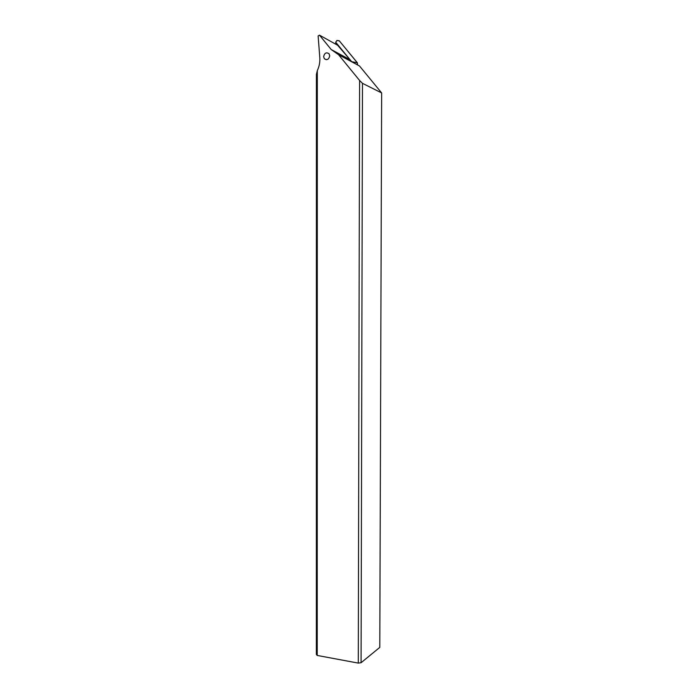 <?xml version="1.0" encoding="UTF-8"?>
<svg xmlns="http://www.w3.org/2000/svg" width="698" height="698" viewBox="0 0 698 698"><rect width="100%" height="100%" fill="white"/><g stroke="black" fill="none" stroke-linecap="round" stroke-linejoin="round"><path stroke-width="1.05" d="M357.428 63.099L357.568 64.931L357.254 62.654L339.272 40.789L357.376 62.855L351.565 61.642M335.878 44.271L335.721 42.238L336.959 40.44L339.272 40.789M335.721 42.238L351.556 61.555M317.311 70.603C319.283 66.432 320.112 62.087 319.797 57.594L318.131 35.947L319.466 35.136L331.227 49.558L338.565 54.723L359.601 80.479L358.292 663.1L317.224 655.448L317.311 70.603L316.412 74.346L316.351 654.41L317.224 655.448M323.636 56.617L324.326 58.719C327.004 60.473 328.802 59.513 329.726 55.849L329.055 53.763C326.367 51.984 324.561 52.935 323.636 56.617M351.844 61.86L337.675 45.274L319.466 35.136M358.292 663.1L361.084 662.725L362.48 83.332L381.649 92.939L359.496 65.97L338.565 54.723M381.649 92.939L379.791 647.386L361.084 662.725M359.601 80.479L362.48 83.332M354.889 62.288L357.254 62.654M339.376 40.894L336.959 40.44M331.227 49.558L349.096 59.199M326.271 59.714L324.326 58.719"/></g></svg>
